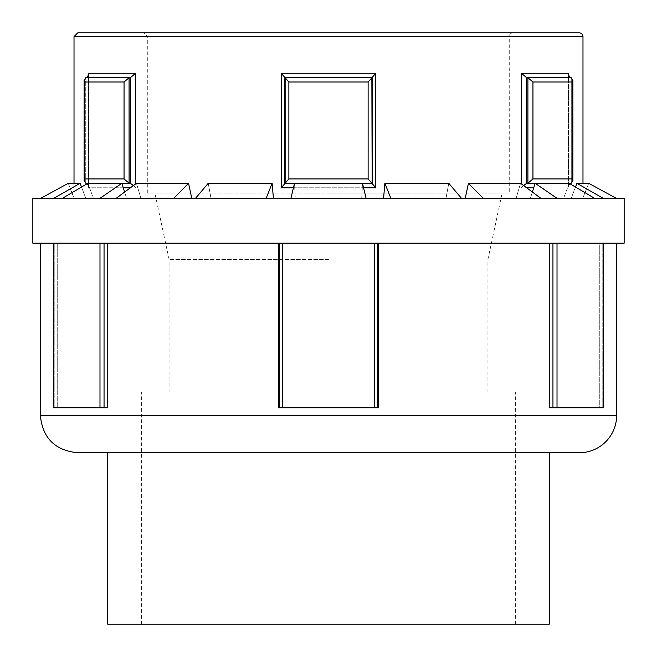 <?xml version="1.0" encoding="UTF-8"?>
<svg xmlns="http://www.w3.org/2000/svg" width="657" height="657" viewBox="0 0 657 657"><rect width="100%" height="100%" fill="white"/><g stroke="black" fill="none" stroke-linecap="round" stroke-linejoin="round"><path stroke-width="0.49" stroke-dasharray="3.29 2.46" d="M195.556 198.266L210.996 198.266L191.77 198.266L188.551 183.295L173.801 198.266L191.77 198.266L116.223 198.266L273.419 198.266L195.556 198.266L210.996 198.266L208.228 183.295L195.556 198.266L273.419 198.266L210.996 198.266L208.228 183.295L272.121 183.295L266.184 198.266M191.77 198.266L140.877 198.266L136.459 183.295L116.223 198.266L173.801 198.266M121.857 183.295L87.857 183.295L62.497 198.266L93.384 198.266L87.857 183.295L93.384 198.266L85.796 198.266L80.08 183.295L53.907 198.266L85.796 198.266L40.857 198.266L140.877 198.266L126.604 198.266L121.857 183.295L100.078 198.266L126.604 198.266L62.497 198.266L126.604 198.266L124.633 192.049M80.08 183.295L68.279 183.295L40.857 198.266L74.257 198.266L68.279 183.295L74.019 198.266L85.796 198.266L81.509 187.04M40.857 198.266L53.907 198.266M62.497 198.266L100.078 198.266M116.223 198.266L140.877 198.266L136.459 183.295L188.551 183.295M273.419 198.266L295.28 198.266L294.5 183.295L290.92 198.266L361.72 198.266L362.5 183.295L366.08 198.266L273.419 198.266L272.121 183.295M366.08 198.266L383.581 198.266L384.879 183.295L390.816 198.266L383.581 198.266L446.004 198.266L448.772 183.295L461.444 198.266L361.72 198.266L362.5 183.295L294.5 183.295L295.28 198.266L290.92 198.266L366.08 198.266L290.92 198.266M383.581 198.266L465.23 198.266L468.449 183.295L483.199 198.266L465.23 198.266L516.123 198.266L520.541 183.295L540.777 198.266L446.004 198.266L448.772 183.295L384.879 183.295M465.23 198.266L540.777 198.266L516.123 198.266L530.396 198.266L535.143 183.295L556.922 198.266L530.396 198.266L563.616 198.266L569.143 183.295L594.503 198.266L516.123 198.266L520.541 183.295L468.449 183.295M532.367 192.049L530.396 198.266L603.093 198.266L571.204 198.266L576.92 183.295L603.093 198.266L616.143 198.266L563.616 198.266L569.143 183.295L535.143 183.295M575.491 187.04L571.204 198.266L582.743 198.266L588.721 183.295L576.92 183.295M603.093 198.266L582.743 198.266L588.721 183.295M594.503 198.266L556.922 198.266M540.777 198.266L483.199 198.266M461.444 198.266L390.816 198.266M509.257 193.027L147.743 193.027L509.257 193.027L509.257 36.595L147.743 36.595L509.257 36.595A3.745 3.745 0 0 1 513.002 32.85L143.998 32.85L513.002 32.85M77.756 32.85L579.244 32.85M54.827 407.841L57.709 407.841L57.709 243.172L53.587 243.172L104.052 243.172L53.587 243.172L57.709 243.172L57.709 407.841L54.827 407.841L54.827 243.172L54.827 407.841M133.552 185.446L135.556 187.787L130.62 183.574L130.62 77.485L129.092 77.756L129.092 183.172L130.62 183.574M88.572 74.783L88.572 186.292L88.572 74.767L86.97 77.485L86.97 183.574L85.722 183.172L85.722 77.756L86.97 77.485L86.97 183.574L88.572 186.292L88.325 187.787L88.572 186.292L87.192 183.689M104.052 407.841L107.756 407.841L107.756 243.172L104.052 243.172L104.052 407.841L99.987 407.841L99.987 243.172M53.833 243.172L53.833 407.841L53.587 243.172M53.833 407.841L99.987 407.841M85.706 77.756L129.068 77.756L124.05 81.994L84.424 81.994L84.121 80.376L85.722 77.756L85.722 183.172L84.121 180.544L84.424 178.926L124.05 178.926L129.092 183.172M130.62 77.485L135.556 73.272L135.556 183.96M377.734 407.841L378.539 407.841L378.539 243.172L377.734 243.172L377.734 407.841L374.654 407.841L374.654 243.172L278.461 243.172L278.461 407.841L279.266 407.841L279.266 243.172L374.654 243.172M282.346 243.172L282.346 407.841L279.266 407.841M282.346 407.841L374.654 407.841M285.138 183.172L288.875 178.926L368.125 178.926L372.149 183.574L372.149 77.485L284.851 77.485L284.851 183.574L285.138 77.756L288.875 81.994L288.875 178.926M284.851 183.574L281.262 187.787L281.262 73.272L284.851 77.485M372.149 77.485L375.738 73.272L375.738 187.787L372.149 183.574M371.862 183.172L371.862 77.756L368.125 81.994L288.875 81.994M377.734 243.172L552.948 243.172L549.244 243.172L549.244 407.841L602.173 407.841L599.291 407.841L599.291 243.172L603.413 243.172L603.413 407.841L602.173 407.841L603.413 407.841L603.167 243.172L552.948 243.172L603.167 243.172M557.013 243.172L557.013 407.841L552.948 407.841L552.948 243.172M557.013 407.841L603.167 407.841M527.908 183.172L532.95 178.926L572.576 178.926L572.879 180.544L571.278 183.172L570.03 183.574L570.03 77.485L571.278 77.756L571.278 183.172L571.294 77.756L526.38 77.485L526.38 183.574L527.908 183.172L527.908 77.756M571.294 77.756L572.879 80.376L572.576 81.994L532.95 81.994L527.932 77.756M526.38 183.574L521.444 187.787L523.448 185.446M569.808 183.689L568.428 186.292L568.675 187.787L568.428 186.292L570.03 183.574L570.03 77.485L568.428 74.767L568.675 73.272L568.675 187.787L568.675 76.089M521.444 183.96L521.444 73.272L526.38 77.485M603.413 243.172L599.291 243.172L599.291 407.841L552.948 407.841M104.052 243.172L279.266 243.172M107.756 407.841L57.709 407.841L107.756 407.841M328.5 407.841L378.539 407.841L328.5 407.841M624.15 243.172L32.85 243.172M599.291 243.172L616.668 243.172L599.291 243.172M549.244 243.172L378.539 243.172M278.461 243.172L107.756 243.172M57.709 243.172L40.332 243.172L57.709 243.172M549.301 624.15L107.699 624.15M328.5 624.15L515.622 624.15L328.5 624.15M328.5 452.747L107.699 452.747L328.5 452.747M579.244 452.747L77.756 452.747M624.15 198.266L32.85 198.266M328.5 193.027L502.145 193.027L328.5 193.027M328.5 259.392L169.071 259.392L328.5 259.392M328.5 392.122L515.622 392.122L328.5 392.122M582.981 36.595L74.019 36.595M281.262 73.272L375.738 73.272M375.738 187.787L281.262 187.787M88.325 76.089L88.325 187.787L123.278 187.787M130.39 187.787L88.325 187.787L88.325 73.272L135.556 73.272M533.722 187.787L526.61 187.787M293.424 187.787L363.576 187.787M521.444 73.272L568.675 73.272M87.751 183.36L121.874 183.36M129.815 183.36L86.313 183.36M84.424 81.994L84.424 178.926M124.05 178.926L124.05 81.994M372.002 183.36L284.998 183.36M368.125 178.926L368.125 81.994M602.173 243.172L602.173 407.841L602.173 243.172M570.687 183.36L527.185 183.36M532.95 81.994L532.95 178.926M572.576 178.926L572.576 81.994M535.127 183.36L569.249 183.36M294.484 183.36L362.516 183.36M616.668 415.323L40.332 415.323M147.743 193.027L147.743 36.595L143.998 32.85M582.981 198.266L582.981 183.295M74.019 198.266L74.019 183.295M84.121 180.544L84.121 80.376M572.879 180.544L572.879 80.376M568.428 186.292L568.428 74.783L568.428 186.292M487.929 392.122L487.929 259.392L502.145 193.027M169.071 392.122L169.071 259.392L154.855 193.027M515.622 624.15L515.622 392.122M141.378 624.15L141.378 392.122"/><path stroke-width="0.99" d="M273.419 198.266L272.121 183.295L266.184 198.266M195.556 198.266L208.228 183.295L272.121 183.295M191.77 198.266L188.551 183.295L173.801 198.266M116.223 198.266L136.459 183.295L188.551 183.295M124.633 192.049L121.857 183.295L100.078 198.266M62.497 198.266L87.857 183.295L121.857 183.295M81.509 187.04L80.08 183.295L53.907 198.266M40.857 198.266L68.279 183.295L80.08 183.295M588.721 183.295L616.143 198.266L588.721 183.295L576.92 183.295L603.093 198.266M575.491 187.04L576.92 183.295M532.367 192.049L535.143 183.295L569.143 183.295L594.503 198.266M535.143 183.295L556.922 198.266M465.23 198.266L468.449 183.295L520.541 183.295L540.777 198.266M468.449 183.295L483.199 198.266M383.581 198.266L384.879 183.295L448.772 183.295L461.444 198.266M384.879 183.295L390.816 198.266M290.92 198.266L294.5 183.295L362.5 183.295L366.08 198.266M579.244 32.85L77.756 32.85L74.019 36.595L582.981 36.595A3.745 3.745 0 0 0 579.244 32.85M53.587 243.172L53.587 407.841L53.833 243.172M99.987 243.172L99.987 407.841L104.052 407.841L104.052 243.172M99.987 407.841L53.833 407.841M129.092 183.172L129.068 77.756L130.62 77.485L130.62 183.574L129.092 183.172L124.05 178.926L84.424 178.926L84.121 180.544L85.722 183.172L87.192 183.689M124.05 81.994L129.068 77.756L85.706 77.756L84.121 80.376L84.424 81.994L124.05 81.994L124.05 178.926M130.62 183.574L133.552 185.446M85.706 77.756L86.97 77.485L88.572 74.767L88.325 73.272L88.572 74.783M135.556 183.96L135.556 73.272L130.62 77.485M569.808 183.689L571.278 183.172L572.879 180.544L572.576 178.926L532.95 178.926L532.95 81.994L527.908 77.756L571.294 77.756L570.03 77.485L568.428 74.767L568.675 73.272L521.444 73.272L521.444 183.96M552.948 243.172L552.948 407.841L557.013 407.841L557.013 243.172M552.948 407.841L549.244 407.841L549.244 243.172M603.167 243.172L603.167 407.841L603.413 243.172M603.167 407.841L557.013 407.841M532.95 178.926L527.908 183.172L526.38 183.574L526.38 77.485L527.908 77.756L527.908 183.172M532.95 81.994L572.576 81.994L572.879 80.376L571.294 77.756M523.448 185.446L526.38 183.574M526.38 77.485L521.444 73.272M107.756 243.172L107.756 407.841L104.052 407.841M32.85 243.172L624.15 243.172L624.15 198.266L32.85 198.266L32.85 243.172M279.266 243.172L279.266 407.841L282.346 407.841L282.346 243.172M279.266 407.841L278.461 407.841L278.461 243.172M374.654 243.172L374.654 407.841L377.734 407.841L377.734 243.172M374.654 407.841L282.346 407.841M371.862 183.172L368.125 178.926L288.875 178.926L284.851 183.574L284.851 77.485L372.149 77.485L372.149 183.574L371.862 77.756L368.125 81.994L368.125 178.926M372.149 183.574L375.738 187.787L375.738 73.272L372.149 77.485M284.851 77.485L281.262 73.272L281.262 187.787L284.851 183.574M285.138 183.172L285.138 77.756L288.875 81.994L368.125 81.994M378.539 243.172L378.539 407.841L377.734 407.841M107.699 452.747L107.699 624.15L549.301 624.15L549.301 452.747M616.668 415.323L40.332 415.323C42.549 438.055 55.024 450.53 77.756 452.747L579.244 452.747A37.424 37.424 0 0 0 616.668 415.323L616.668 243.172M135.556 73.272L88.325 73.272L88.325 76.089M123.278 187.787L130.39 187.787M568.675 76.089L568.675 73.272M526.61 187.787L533.722 187.787M375.738 73.272L281.262 73.272M281.262 187.787L293.424 187.787M363.576 187.787L375.738 187.787M86.313 183.36L87.751 183.36M121.874 183.36L129.815 183.36M84.424 178.926L84.424 81.994M527.185 183.36L535.127 183.36M569.249 183.36L570.687 183.36M572.576 81.994L572.576 178.926M284.998 183.36L294.484 183.36M362.516 183.36L372.002 183.36M288.875 178.926L288.875 81.994M582.981 183.295L582.981 36.595M74.019 183.295L74.019 36.595M84.121 180.544L84.121 80.376M572.879 180.544L572.879 80.376M40.332 415.323L40.332 243.172"/></g></svg>
